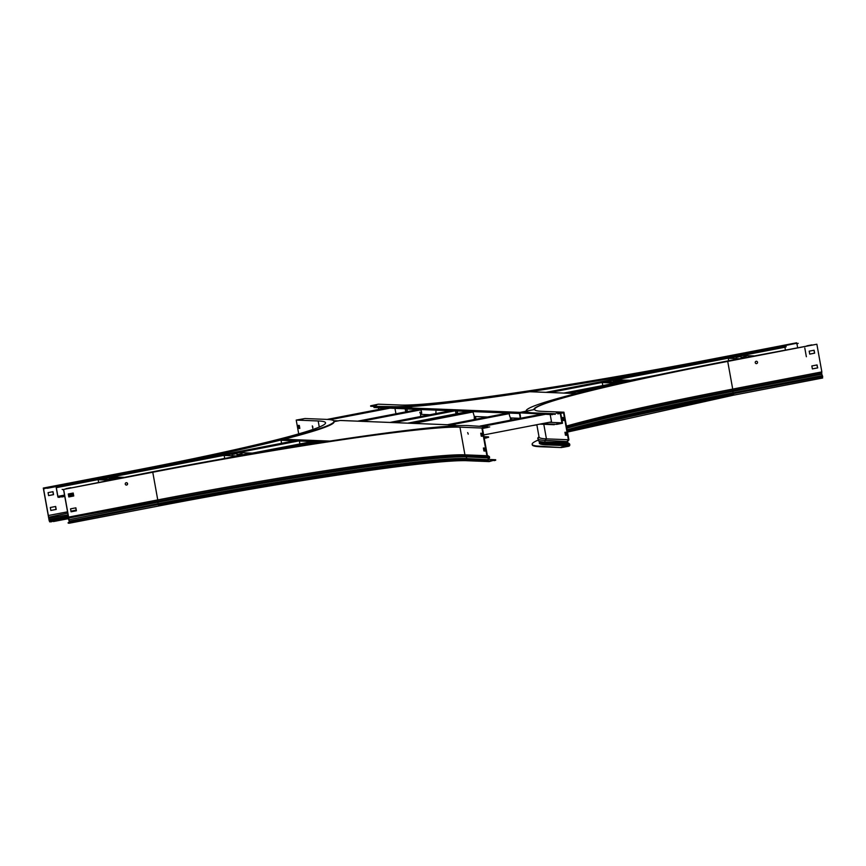 <?xml version="1.0" encoding="UTF-8"?>
<svg xmlns="http://www.w3.org/2000/svg" width="866" height="866" viewBox="0 0 866 866"><rect width="100%" height="100%" fill="white"/><g stroke="black" fill="none" stroke-linecap="round" stroke-linejoin="round"><path stroke-width="1.3" d="M786.122 346.876L784.574 347.288L786.09 346.378L784.834 346.324M784.921 347.223L785.386 349.821M299.365 440.805L59.981 486.941L56.149 486.757L58.054 497.322L61.703 496.489L59.234 497.365M57.427 487.309L56.225 487.688L57.784 496.391L59.137 496.857M73.307 494.248L68.501 495.179M64.679 495.904L61.703 496.489M73.404 494.757L68.587 495.677M64.777 496.413L61.789 496.987M57.329 486.811L59.981 486.941M784.488 346.779L547.68 392.417M455.668 410.148L391.594 422.5M299.571 440.242L59.895 486.432M784.574 347.288L549.942 392.504M455.462 410.722L393.846 422.597M624.234 381.43L613.215 380.997L616.116 379.903L630.296 380.261M616.765 381.137L616.971 382.263M602.779 385.565L602.238 382.588L603.137 382.404L606.135 381.83L619.417 382.361M615.51 383.108L602.238 382.588M626.399 381.018L613.117 380.488M728.696 360.743L728.263 358.297L742.14 355.623L753.95 355.883M739.163 358.73L728.263 358.297M741.025 357.463L746.146 356.575L741.058 357.615M736.024 357.268L741.144 356.381L736.046 357.42M117.884 478.497L109.116 478.14L112.028 477.058L123.946 477.328M112.677 478.292L112.872 479.418M98.594 482.21L98.139 479.732L102.047 478.985L113.067 479.428M109.159 480.175L98.139 479.732M120.049 478.075L109.029 477.642M224.705 458.428L224.164 455.451L238.951 452.593L252.233 453.124M241.95 454.823L247.07 453.936L241.971 454.975M237.446 455.981L224.164 455.451M236.938 454.618L242.058 453.73L236.959 454.769M231.926 454.423L237.046 453.535L231.958 454.574M806.365 356.738L804.795 348.035M658.647 374.794L563.874 393.067M472.555 410.668L407.778 423.149M316.469 440.751L220.668 459.207M378.485 407.724L378.799 409.466M370.648 405.786L378.355 404.184L400.319 405.05A257.895 13.499 -10.2 0 0 707.5 359.975L796.633 342.795L709.525 360.061A266.49 13.943 169.8 0 1 392.103 406.641L370.68 406.273L392.201 407.139A266.49 13.943 169.8 0 0 709.611 360.559L796.601 343.272M798.246 343.369L796.698 343.78M789.37 344.516L794.306 343.564L789.37 344.516M376.602 404.725L373.722 405.288L376.645 405.007M796.926 343.737L797.597 347.472M536.866 424.87A266.49 13.943 169.8 0 1 532.622 425.52M757.512 362.215A1.18 1.147 92.3 0 0 756.429 361.252A1.18 1.147 92.3 0 0 755.26 362.648A1.18 1.147 92.3 0 0 756.343 363.612A1.18 1.147 92.3 0 0 757.512 362.215M814.646 353.176L814.116 350.221L809.19 351.163L809.721 354.129L814.646 353.176L809.71 354.097M813.997 350.243L814.527 353.166M817.721 367.877L816.779 364.997L811.843 365.95L812.384 368.905L817.721 367.877L812.373 368.884M817.071 364.943L817.601 367.877M555.225 413.764L533.77 412.909A266.49 13.943 169.8 0 1 526.16 411.014A266.49 13.943 169.8 0 1 725.697 361.328L816.865 344.224L821.845 371.904L732.712 389.083L732.56 390.469L821.693 373.289L822.635 378.009L733.48 395.188L822.635 378.009M816.865 344.224L727.721 361.403A257.895 13.499 -10.2 0 0 534.625 409.499A257.895 13.499 -10.2 0 0 541.986 411.328L563.939 412.205L568.919 439.885L567.544 441.595A0.649 0.628 92.3 0 0 567.674 442.537L569.265 443.663A1.158 1.126 -87.7 0 1 569.741 444.41L569.785 444.648A1.375 1.331 -87.7 0 1 568.713 446.25L561.298 447.56L539.854 446.704A266.49 13.943 169.8 0 1 532.244 444.81L532.157 444.301A266.49 13.943 169.8 0 1 537.829 440.22M557.78 413.385L563.939 412.205M557.866 413.894L563.539 412.801L568.388 439.744L546.424 438.867L545.201 440.393A259.93 13.607 169.8 0 1 538.132 437.622L538.977 436.616M821.693 373.289L821.845 371.904M555.312 414.273L533.857 413.418A266.49 13.943 169.8 0 1 526.312 411.707L520.271 412.876L554.954 413.775M536.833 424.708L539.053 437.027A258.414 13.52 -10.2 0 0 546.424 438.867L543.805 424.297M566.44 426.094A257.895 13.499 169.8 0 1 732.712 389.083L727.721 361.403M556.275 413.179L560.356 412.681L556.275 413.179M811.799 344.885L806.874 345.837L811.832 345.036M564.004 420.378L563.301 420.356L562.792 417.509M562.272 417.488L562.803 420.443L564.026 420.497L563.485 417.542L562.272 417.488M566.765 435.176L565.563 435.241L566.786 435.284L566.245 432.329L564.935 432.275L565.466 435.23L566.061 435.143L565.444 432.296M568.258 439.896L567.165 441.27A1.158 1.126 92.3 0 0 567.392 442.97L568.984 444.085A0.649 0.628 -87.7 0 1 569.243 444.507L569.287 444.734A0.855 0.834 -87.7 0 1 568.616 445.741L563.863 447.181M561.298 447.56L539.756 446.196A266.49 13.943 169.8 0 1 532.157 444.301M561.211 447.051L563.766 446.672M312.745 428.194L312.312 425.866L312.745 428.194M48.074 492.635L48.604 495.59L53.53 494.648L52.999 491.682L48.074 492.635M52.88 491.715L53.411 494.638L48.593 495.569M55.543 506.491L56.073 509.425L50.845 510.431L56.193 509.425L55.662 506.469L50.315 507.498L50.845 510.464M298.705 433.877L296.215 420.086L304.94 418.527L326.395 419.382A266.49 13.943 169.8 0 1 333.995 421.277L334.092 421.774A266.49 13.943 169.8 0 1 134.555 471.472L47.468 488.251L43.3 488.067L49.135 520.509L49.708 521.873L53.367 521.04L50.899 521.917M44.913 488.63L43.517 488.576L48.355 515.519L67.548 511.817M70.947 511.156L76.176 510.15M43.3 488.067L132.433 470.887A257.895 13.499 -10.2 0 0 325.54 422.792A257.895 13.499 -10.2 0 0 318.179 420.963L319.283 427.079M333.995 421.277A266.49 13.943 169.8 0 1 134.457 470.963L47.468 488.251M302.678 419.057L299.798 419.609L302.721 419.328M44.816 488.121L47.381 487.753M52.588 486.432L47.652 487.374L52.61 486.584M296.215 420.086L318.179 420.963M299.831 428.41L299.3 425.455L298.077 425.401L298.618 428.367L299.831 428.41M299.809 428.291L299.106 428.269L298.597 425.423M312.702 426.537L312.875 427.425M48.42 515.638L49.254 520.509L49.611 521.364L50.813 521.419M68.317 518.16L53.367 521.04M68.338 518.68L53.454 521.548M126.598 485.047A1.18 1.147 92.3 0 0 126.436 482.698A1.18 1.147 92.3 0 0 125.245 483.964A1.18 1.147 92.3 0 0 126.598 485.047M126.284 485.057A1.18 1.147 92.3 0 0 127.421 483.823A1.18 1.147 92.3 0 0 126.382 482.698M468.149 433.779L467.651 432.61L468.149 433.779M468.03 433.281L468.203 434.169M482.481 436.237L481.951 433.281L480.738 433.238L481.269 436.193L482.481 436.237M482.459 436.128L481.756 436.096L481.247 433.26M485.22 450.915L484.029 450.98L485.241 451.034L484.711 448.068L483.39 448.014L483.932 450.98L484.516 450.883L483.91 448.036M489.712 426.938L481.907 428.042L486.887 455.722L464.934 454.845L466.817 455.938L488.77 456.815A0.649 0.628 -87.7 0 1 488.976 457.735L487.883 459.381A1.158 1.126 92.3 0 0 487.71 460.247L487.753 460.485A1.375 1.331 92.3 0 0 489.301 461.578L495.666 459.738L488.446 459.435M488.164 427.36L482.492 428.454L487.341 455.386L489.019 456.36A1.158 1.126 -87.7 0 1 489.387 458.027L488.294 459.673A0.649 0.628 92.3 0 0 488.197 460.149L488.24 460.387A0.855 0.834 92.3 0 0 489.214 461.069L494.064 460.138M481.907 428.042L459.954 427.165A257.895 13.499 -10.2 0 0 152.773 472.241L157.753 499.92A257.895 13.499 169.8 0 1 464.934 454.845L459.954 427.165M68.587 517.381L69.312 522.696L68.198 523.161L69.399 523.205L69.475 521.862L63.64 489.42L152.773 472.241M488.067 426.851L468.17 425.574A266.49 13.943 169.8 0 0 150.749 472.165L63.64 489.42M62.125 489.355L63.608 489.918L68.457 516.861L49.254 520.509M489.019 456.36L486.887 455.722M70.893 487.699L65.968 488.651L70.925 487.861M485.328 426.884L482.459 427.436L485.382 427.155M73.751 495.991L73.209 493.035L68.284 493.988L68.815 496.943L73.751 495.991L68.815 496.922M73.101 493.057L73.621 495.991M70.536 508.851L71.066 511.806L76.403 510.778L75.872 507.822L70.536 508.851M75.753 507.844L76.284 510.778L71.066 511.784M68.62 517.099L157.753 499.92L157.601 501.317A259.594 13.585 169.8 0 1 466.817 455.938A0.649 0.628 -87.7 0 1 467.023 456.858L489.387 458.027M69.399 522.285L68.111 522.653M495.698 460.236L494.15 460.647M405.18 408.784L373.982 407.54L376.05 406.5M381.008 407.821L381.224 409.001M411.491 406.739L409.683 406.663M405.288 408.287L373.895 407.031M419.285 409.347L416.048 409.217L416.167 409.889M338.043 420.898L333.637 420.714M395.946 413.786L394.972 408.384M386.236 408.027L327.164 419.415M361.988 413.223L364.911 412.681L361.988 413.223M382.328 409.304L385.24 408.763L382.328 409.304M389.884 408.178L330.195 419.685M341.659 417.141L344.571 416.6L341.659 417.141M419.382 409.899L360.418 421.255M422.132 409.586L361.382 421.298M419.025 409.337L357.734 421.147M419.306 409.51L358.697 421.19M484.181 437.817L488.543 436.886L483.975 436.691M488.576 437.384L486.941 437.287M484.267 438.326L487.028 437.795M454.726 425.542L457.843 425.671M541.943 423.723L556.86 424.34L562.521 423.247L560.746 413.342M560.248 413.439L561.937 422.835L549.174 422.327M556.762 423.831L561.937 422.835M555.16 414.262L552.4 414.154M474.33 419.534L474.254 416.492L487.406 417.011L474.287 416.492L472.901 411.61L505.333 412.909A0.942 0.92 92.3 0 1 505.668 411.989L505.82 412.811L509.056 412.93M520.271 412.876L552.486 414.662M556.86 424.34L554.208 424.21M539.789 424.134L554.294 424.719M550.202 414.565L551.523 421.872L483.661 434.949M481.626 435.349L482.297 435.219M483.715 426.202L545.115 414.37M498.957 422.749L496.034 423.29L499 423.009M480.078 426.05L541.477 414.219M519.286 418.83L516.374 419.371L519.329 419.09M539.626 414.911L536.704 415.453L539.67 415.171M448.35 424.762L509.078 413.06A0.942 0.92 -87.7 0 1 509.414 412.129L505.668 411.989M447.397 424.73L505.441 413.537M505.939 413.439L508.688 412.92M451.034 424.87L509.186 413.667M450.071 424.838L509.143 413.45M512.142 419.88L511.622 418.971L511.481 419.999M476.138 419.187L475.466 417.52L475.434 419.328M519.936 418.375L510.431 417.932L510.366 420.216M511.958 419.361L511.979 419.902M529.895 391.735L578.629 393.673A258.663 13.542 -10.2 0 0 533.857 409.629L520.174 412.368A0.942 0.92 92.3 0 0 519.438 413.472L509.078 413.06L509.565 415.799L510.453 417.932L519.806 418.31L520.423 416.124L520.434 418.278M419.793 412.227L420.681 414.359L429.915 414.727L420.66 414.359L420.562 416.449M475.78 417.91L475.932 419.231M455.462 425.574A0.942 0.92 92.3 0 0 454.455 425.033L439.993 427.728A258.663 13.542 -10.2 0 0 332.165 441.173L283.907 439.257M334.07 421.655L340.208 420.475A0.942 0.92 -87.7 0 1 340.414 420.465L454.661 425.022M452.431 425.953L454.542 425.542M295.631 440.61A0.942 0.92 92.3 0 1 295.988 439.928L299.733 440.08A0.942 0.92 -87.7 0 0 299.387 441L299.917 443.933M317.053 443.067L316.804 441.692A0.942 0.92 -87.7 0 1 317.151 440.772L313.405 440.621A0.942 0.92 92.3 0 0 313.048 441.4M281.58 443.316L281.017 440.274A0.942 0.92 -87.7 0 1 281.017 439.982M313.405 440.621L313.557 441.303M313.719 441.032L314.769 441.075M295.988 439.928L296.161 440.502M296.291 440.339L296.886 440.361M298.575 440.426L299.441 440.469M407.54 411.556L406.836 409.759L406.847 411.686M407.161 410.148L407.334 411.588M435.966 411.296L435.89 413.569M420.963 410.322L421.515 413.407L420.963 410.322M421.277 410.711L421.699 412.92M457.811 413.504L457.118 411.761L457.118 413.645M457.443 412.151L457.605 413.547M405.732 411.902L405.191 408.914A0.942 0.92 -87.7 0 1 405.927 407.81L413.082 406.435M419.415 410.116L419.306 409.477A0.942 0.92 -87.7 0 1 419.653 408.557L415.907 408.406A0.942 0.92 92.3 0 0 415.561 409.326L415.68 409.986M456.003 413.851L455.473 410.917A0.942 0.92 -87.7 0 1 455.819 409.997L452.074 409.845A0.942 0.92 92.3 0 0 451.716 410.516M472.901 411.61A0.942 0.92 -87.7 0 1 473.247 410.69L469.502 410.538A0.942 0.92 92.3 0 0 469.145 411.318M415.907 408.406L416.048 409.228M416.21 408.817L419.361 408.936M452.074 409.845L452.258 410.419M452.377 410.257L452.983 410.278M454.661 410.343L455.527 410.376M469.502 410.538L469.643 411.22M469.805 410.949L470.855 410.993M505.982 412.389L509.132 412.519M519.936 416.21L519.438 413.472M520.423 416.124L519.936 413.374M505.333 412.909L505.484 413.753M505.82 412.811L505.971 413.656M73.242 493.869L68.425 494.8M64.614 495.536L57.968 496.813M784.856 346.313L546.002 392.352L784.845 346.313M454.693 409.954L389.916 422.435L454.682 409.954M56.149 486.757L298.586 440.036L56.16 486.757M784.921 347.244L550.04 392.515M455.462 410.744L393.943 422.597M299.365 440.826L56.225 487.688M73.166 493.425L68.349 494.356M64.539 495.081L57.784 496.391M639.671 378.843L565.552 393.132M473.009 410.971L409.466 423.214M316.924 441.054L243.454 455.213M606.73 386.214L569.915 393.305M472.966 411.989L413.818 423.387M316.88 442.071L285.574 448.101M566.656 427.306A259.594 13.585 169.8 0 1 732.56 390.469L732.712 391.41L821.856 374.231M567.544 441.595L545.201 440.393A1.158 1.126 92.3 0 0 545.428 442.093A260.006 13.607 169.8 0 1 538.49 440.881L538.132 437.622M567.674 442.537L545.428 442.093L547.02 443.219A258.598 13.531 169.8 0 1 540.124 442.017L538.49 440.881M566.829 428.237A259.638 13.585 169.8 0 1 732.712 391.41L733.296 392.796L822.429 375.617M567.1 429.774A258.23 13.51 169.8 0 1 733.296 392.796L733.524 393.608L822.657 376.429M569.265 443.663L547.02 443.219A0.649 0.628 -87.7 0 1 547.28 443.63A258.414 13.52 169.8 0 1 539.94 441.887L539.951 442.028A258.414 13.52 169.8 0 0 547.323 443.868A0.855 0.834 -87.7 0 1 546.663 444.864A259.27 13.564 169.8 0 1 539.864 441.833M569.243 444.507L547.323 443.868L569.287 444.734M567.252 430.619A257.895 13.499 169.8 0 1 733.524 393.608L822.7 376.667M567.295 430.857A257.895 13.499 169.8 0 1 733.567 393.846L733.502 395.188L567.511 432.058A259.27 13.564 169.8 0 1 733.48 395.188M568.616 445.741L546.663 444.864M565.509 432.632A259.27 13.564 169.8 0 1 566.267 432.415L565.509 432.643M48.94 517.164L67.786 513.148M49.113 518.095L68.089 514.837M49.026 519.47L68.327 516.136M68.403 516.58L49.221 520.282M68.36 517.749L49.611 521.364M68.609 519.784L157.764 502.248L157.601 501.317L68.327 518.095M69.183 521.17L158.348 503.644L157.764 502.248A259.638 13.585 169.8 0 1 467.023 456.858L465.93 458.504L488.294 459.673M69.432 521.624L158.565 504.445L158.348 503.644A258.23 13.51 169.8 0 1 465.93 458.504A1.158 1.126 92.3 0 0 465.746 459.37L487.71 460.247M69.475 521.862L158.565 504.445A257.895 13.499 169.8 0 1 465.746 459.37L487.753 460.485M69.432 523.194L158.532 506.025L158.608 504.683A257.895 13.499 169.8 0 1 465.789 459.608A1.375 1.331 92.3 0 0 467.045 460.723L489.009 461.6M158.565 506.015A259.27 13.564 169.8 0 1 466.763 460.68M340.208 420.475L454.455 425.033M312.442 441.519L299.387 441M324.003 441.985L316.804 441.692M294.559 440.805L281.017 440.274M520.174 412.368L405.927 407.81M405.191 408.914L415.561 409.326M419.306 409.477L450.656 410.722M455.473 410.917L468.528 411.437M467.045 460.723C438.196 458.764 289.991 480.478 158.543 506.025L69.41 523.205M530.014 391.713L576.28 393.565"/></g></svg>
